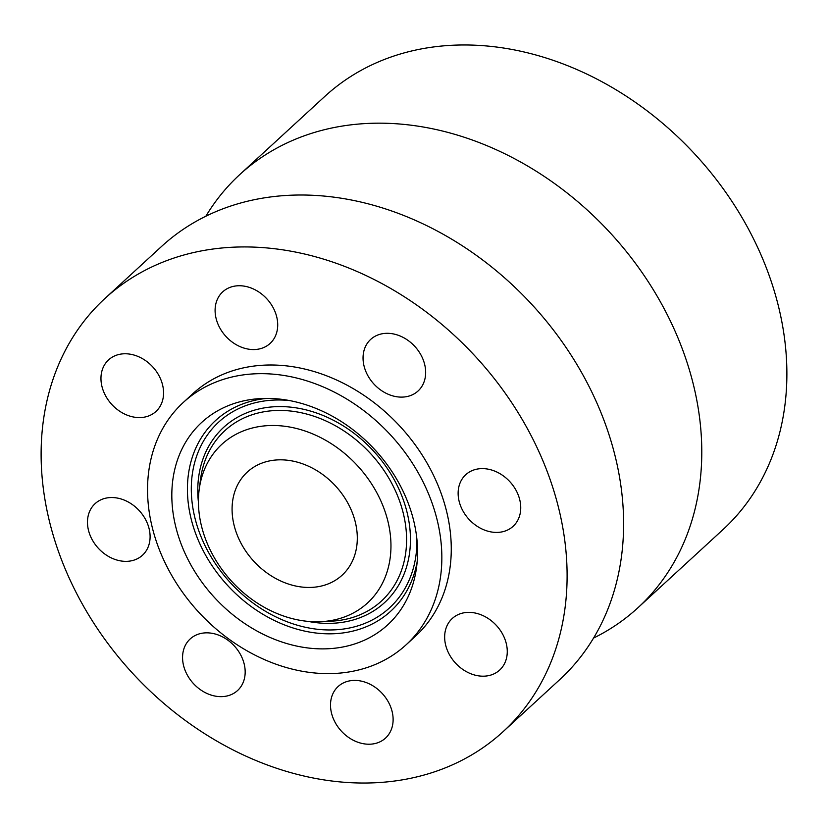 <?xml version="1.0" encoding="UTF-8"?>
<svg xmlns="http://www.w3.org/2000/svg" width="828" height="828" viewBox="0 0 828 828"><rect width="100%" height="100%" fill="white"/><g stroke="black" fill="none" stroke-linecap="round" stroke-linejoin="round"><path stroke-width="1.24" d="M355.647 741.36A35.024 27.79 -132.6 0 0 385.517 738.1A35.024 27.79 -132.6 0 0 367.974 683.266A35.024 27.79 -132.6 0 0 338.114 686.526A35.024 27.79 -132.6 0 0 355.647 741.36M486.978 369.599A294.188 233.392 -132.6 0 0 105.052 298.37A294.188 233.392 -132.6 0 0 121.24 660.361A294.188 233.392 -132.6 0 0 503.165 731.6A294.188 233.392 -132.6 0 0 486.978 369.599M406.072 644.836L415.49 636.183A164.606 130.586 -132.6 0 0 406.434 433.634A164.606 130.586 -132.6 0 0 192.738 393.776L183.319 402.439A164.606 130.586 -132.6 0 0 192.375 604.978A164.606 130.586 -132.6 0 0 406.072 644.836A164.606 130.586 -132.6 0 0 397.016 442.297A164.606 130.586 -132.6 0 0 183.319 402.439M493.302 674.168A35.024 27.79 -132.6 0 0 499.657 670.069A35.024 27.79 -132.6 0 0 499.439 629.145A35.024 27.79 -132.6 0 0 458.608 614.397A35.024 27.79 -132.6 0 0 452.264 618.495A35.024 27.79 -132.6 0 0 452.481 659.419A35.024 27.79 -132.6 0 0 493.302 674.168M520.129 513.722A35.024 27.79 -132.6 0 0 503.196 475.779A35.024 27.79 -132.6 0 0 465.74 474.723A35.024 27.79 -132.6 0 0 458.743 487.299A35.024 27.79 -132.6 0 0 475.676 525.252A35.024 27.79 -132.6 0 0 513.132 526.298A35.024 27.79 -132.6 0 0 520.129 513.722M420.417 354.011A35.024 27.79 -132.6 0 0 370.654 339.428A35.024 27.79 -132.6 0 0 368.294 376.419A35.024 27.79 -132.6 0 0 418.047 391.002A35.024 27.79 -132.6 0 0 420.417 354.011M252.571 288.599A35.024 27.79 -132.6 0 0 222.711 291.86A35.024 27.79 -132.6 0 0 240.244 346.704A35.024 27.79 -132.6 0 0 270.104 343.434A35.024 27.79 -132.6 0 0 252.571 288.599M114.916 355.792A35.024 27.79 -132.6 0 0 108.572 359.89A35.024 27.79 -132.6 0 0 108.789 400.814A35.024 27.79 -132.6 0 0 149.609 415.563A35.024 27.79 -132.6 0 0 155.964 411.464A35.024 27.79 -132.6 0 0 155.736 370.54A35.024 27.79 -132.6 0 0 114.916 355.792M88.089 516.237A35.024 27.79 -132.6 0 0 105.021 554.191A35.024 27.79 -132.6 0 0 142.478 555.236A35.024 27.79 -132.6 0 0 149.485 542.661A35.024 27.79 -132.6 0 0 132.552 504.707A35.024 27.79 -132.6 0 0 95.085 503.662A35.024 27.79 -132.6 0 0 88.089 516.237M187.811 675.948A35.024 27.79 -132.6 0 0 237.564 690.531A35.024 27.79 -132.6 0 0 239.934 653.551A35.024 27.79 -132.6 0 0 190.171 638.957A35.024 27.79 -132.6 0 0 187.811 675.948M503.165 731.6L559.676 679.664A294.188 233.392 -132.6 0 0 543.489 317.673A294.188 233.392 -132.6 0 0 161.574 246.433L105.052 298.37M209.246 591.565A137.458 109.048 -132.6 0 0 335.423 648.138A137.458 109.048 -132.6 0 0 416.587 567.128A137.458 109.048 -132.6 0 0 380.135 455.71A137.458 109.048 -132.6 0 0 261.627 398.506A137.458 109.048 -132.6 0 0 175.588 466.143A137.458 109.048 -132.6 0 0 209.246 591.565M361.639 470.418A107.702 85.439 -132.6 0 0 262.776 426.078A107.702 85.439 -132.6 0 0 199.186 489.555A107.702 85.439 -132.6 0 0 227.741 576.857A107.702 85.439 -132.6 0 0 320.591 621.683A107.702 85.439 -132.6 0 0 388.011 568.691A107.702 85.439 -132.6 0 0 361.639 470.418M251.153 558.248A70.049 55.569 -132.6 0 0 342.088 575.212A70.049 55.569 -132.6 0 0 338.228 489.027A70.049 55.569 -132.6 0 0 247.303 472.063A70.049 55.569 -132.6 0 0 251.153 558.248M593.552 638.067A294.188 233.392 -132.6 0 0 637.85 607.835L722.947 529.63A294.188 233.392 -132.6 0 0 706.76 167.639A294.188 233.392 -132.6 0 0 324.835 96.4L239.737 174.604A294.188 233.392 -132.6 0 0 205.872 216.191M637.85 607.835A294.188 233.392 -132.6 0 0 621.662 245.844A294.188 233.392 -132.6 0 0 239.737 174.604M266.937 398.382A129.447 102.703 -132.6 0 0 222.68 579.838A129.447 102.703 -132.6 0 0 338.994 633.389A129.447 102.703 -132.6 0 0 417.157 561.86M289.417 400.535A126.198 100.116 -132.6 0 0 197.002 455.089A126.198 100.116 -132.6 0 0 225.661 577.344A126.198 100.116 -132.6 0 0 348.95 628.11A126.198 100.116 -132.6 0 0 416.908 539.276M307.954 621.373A118.953 94.371 -132.6 0 0 403.391 575.739A118.953 94.371 -132.6 0 0 378.054 456.197A118.953 94.371 -132.6 0 0 257.28 409.374A118.953 94.371 -132.6 0 0 198.42 502.182M325.652 621.3A115.703 91.794 -132.6 0 0 330.972 621.197A115.703 91.794 -132.6 0 0 403.412 564.261A115.703 91.794 -132.6 0 0 375.074 458.691A115.703 91.794 -132.6 0 0 268.852 411.061A115.703 91.794 -132.6 0 0 200.531 479.257L199.186 489.555M330.972 621.197L320.591 621.683"/></g></svg>
